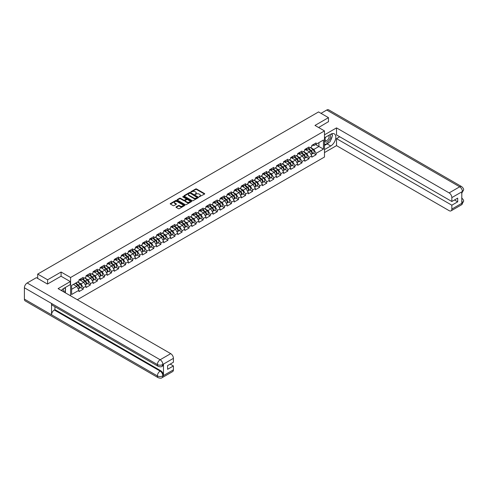 <?xml version="1.0" encoding="UTF-8"?>
<svg xmlns="http://www.w3.org/2000/svg" width="488" height="488" viewBox="0 0 488 488"><rect width="100%" height="100%" fill="white"/><g stroke="black" fill="none" stroke-linecap="round" stroke-linejoin="round"><path stroke-width="0.73" d="M199.196 196.816L204.533 194.09A0.628 0.36 0 0 0 204.533 193.577L196.542 188.966A0.628 0.36 0 0 0 195.657 188.966L190.936 191.686L190.936 192.046L192.168 191.692A2.007 1.159 0 0 1 195.011 191.692L195.676 192.077A2.007 1.159 0 0 1 196.267 192.9A2.007 1.159 0 0 1 195.676 193.718L195.066 194.431L196.298 194.078A2.007 1.159 0 0 1 199.141 194.078L199.805 194.462A2.007 1.159 0 0 1 200.397 195.285A2.007 1.159 0 0 1 199.805 196.103L199.196 196.816L199.196 196.457M176.168 206.857A0.628 0.36 0 0 0 176.168 207.369L178.407 208.663A0.628 0.36 0 0 0 179.297 208.663L184.537 205.637A0.628 0.36 0 0 0 184.537 205.125L176.546 200.513A0.628 0.36 0 0 0 175.656 200.513L170.416 203.539A0.628 0.36 0 0 0 170.416 204.051L173.124 205.613A0.628 0.36 0 0 0 174.015 205.613L176.253 204.319A0.628 0.36 0 0 0 176.253 203.807L174.911 203.032A1.677 0.97 0 0 1 174.417 202.343A1.677 0.97 0 0 1 175.454 201.446A1.677 0.97 0 0 1 177.284 201.66L182.549 204.698A1.677 0.97 0 0 1 183.037 205.381A1.677 0.97 0 0 1 182.006 206.278A1.677 0.97 0 0 1 180.17 206.064L179.297 205.558A0.628 0.36 0 0 0 178.407 205.558L176.168 206.857L176.168 207.369L178.407 206.082L178.407 205.558M61.079 272.023L47.604 279.801L37.698 274.085L318.56 111.929L328.467 117.651L314.986 125.428L324.483 130.912L70.577 277.507L61.079 272.023L61.079 276.251M192.217 200.69A0.628 0.36 0 0 0 193.102 200.69L198.341 197.664A0.628 0.36 0 0 0 198.341 197.152L190.351 192.54A0.628 0.36 0 0 0 189.46 192.54L184.226 195.566A0.628 0.36 0 0 0 184.226 196.078L192.217 200.69M182.866 196.908L183.311 196.969L183.311 196.451L191.436 201.141A0.628 0.36 0 0 1 191.436 201.654L186.196 204.673A0.628 0.36 0 0 1 185.312 204.673L177.321 200.062L177.321 199.549A0.628 0.36 0 0 0 177.321 200.062M177.321 199.549L179.56 198.256A0.628 0.36 0 0 1 180.45 198.256L183.689 200.129A0.628 0.36 0 0 0 184.58 200.129L186.068 199.269A0.628 0.36 0 0 0 186.068 198.756L182.689 196.81L183.311 196.451M70.577 295.838L70.577 277.507M77.317 299.73L324.483 157.026L324.483 130.912M80.581 287.591L83.265 289.14L83.265 287.78L81.002 283.863L77.653 281.93M83.265 289.14L78.964 291.617L78.964 290.262L71.62 294.502L71.62 285.419L78.964 281.173L78.964 279.819L83.265 277.337L83.265 278.697L86.022 277.099L86.022 275.744L90.317 273.262L90.317 274.622L93.08 273.03L93.08 271.67L97.374 269.187L97.374 270.547L100.132 268.955L100.132 267.595L104.432 265.118L104.432 266.472L107.189 264.88L107.189 263.52L111.484 261.043L111.484 262.398L114.247 260.805L114.247 259.451L118.541 256.969L118.541 258.329L121.298 256.731L121.298 255.376L125.599 252.894L125.599 254.254L128.356 252.662L128.356 251.302L132.651 248.819L132.651 250.179L135.414 248.587L135.414 247.227L139.708 244.75L139.708 246.105L142.465 244.512L142.465 243.158L146.766 240.675L146.766 242.03L149.523 240.438L149.523 239.083L153.818 236.601L153.818 237.961L156.581 236.369L156.581 235.009A2.111 1.22 60 0 1 156.581 235.076M157.74 234.685L158.612 235.192L160.875 233.886L160.875 232.526L156.581 235.009M160.875 233.886L163.632 232.294L163.632 230.934L167.933 228.457L167.933 229.811L170.69 228.219L170.69 226.859L174.985 224.382L174.985 225.737L177.742 224.144L177.742 222.79L182.042 220.308L182.042 221.668L184.799 220.07L184.799 218.715L189.094 216.233L189.094 217.593L191.857 216.001L191.857 214.641L196.152 212.158L196.152 213.518L198.909 211.926L198.909 210.566L203.209 208.089L203.209 209.444L205.966 207.851L205.966 206.491L210.261 204.014L210.261 205.369L213.024 203.777L213.024 202.422L217.319 199.94L217.319 201.3L220.076 199.708L220.076 198.348A2.111 1.22 60 0 1 220.076 198.415M221.241 198.024L222.113 198.531L224.376 197.225L224.376 195.865L220.076 198.348M224.376 197.225L227.133 195.633L227.133 194.273L231.428 191.79L231.428 193.15L234.191 191.558L234.191 190.198L238.486 187.721L238.486 189.076L241.243 187.484L241.243 186.129L245.543 183.647L245.543 185.007L248.3 183.409L248.3 182.054L252.595 179.572L252.595 180.932L255.358 179.34L255.358 177.98L259.653 175.497L259.653 176.857L262.41 175.265L262.41 173.905L266.71 171.428L266.71 172.782L269.467 171.19L269.467 169.83L273.762 167.353L273.762 168.708L276.519 167.116L276.519 165.761L280.82 163.279L280.82 164.639L283.577 163.041L283.577 161.687A2.111 1.22 60 0 1 283.577 161.754M284.736 161.363L285.614 161.87L287.871 160.564L287.871 159.204L283.577 161.687M287.871 160.564L290.635 158.972L290.635 157.612L294.929 155.129L294.929 156.489L297.686 154.897L297.686 153.537L301.987 151.06L301.987 152.415L304.744 150.822L304.744 149.468L309.038 146.986L309.038 148.34L311.801 146.748L311.801 145.393L316.096 142.911L316.096 144.271L323.446 140.025L323.446 149.114L316.096 153.354L313.833 149.438L310.49 147.51M313.412 153.165L316.096 154.714L316.096 153.354M316.096 154.714L311.801 157.197L311.801 155.837L309.038 157.429L306.781 153.513L303.432 151.579M306.36 157.24L309.038 158.789L309.038 157.429M309.038 158.789L304.744 161.266L304.744 159.911L301.987 161.504L299.724 157.587L296.375 155.654M299.303 161.314L301.987 162.864L301.987 161.504M301.987 162.864L297.686 165.34L297.686 163.986L294.929 165.578L292.666 161.662L289.323 159.728M292.245 165.383L294.929 166.933L294.929 165.578M294.929 166.933L290.635 169.415L290.635 168.055L287.871 169.653L285.614 165.731L282.265 163.803M285.193 169.458L287.871 171.007L287.871 169.653M287.871 171.007L283.577 173.49L283.577 172.13L280.82 173.722L278.556 169.806L275.208 167.872M278.136 173.533L280.82 175.082L280.82 173.722M280.82 175.082L276.519 177.565L276.519 176.205L273.762 177.797L271.499 173.881L268.156 171.947M271.078 177.608L273.762 179.157L273.762 177.797M273.762 179.157L269.467 181.634L269.467 180.279L266.71 181.871L264.447 177.955L261.098 176.022M264.026 181.676L266.71 183.226L266.71 181.871M266.71 183.226L262.41 185.708L262.41 184.354L259.653 185.946L257.389 182.03L254.047 180.096M256.969 185.751L259.653 187.3L259.653 185.946M259.653 187.3L255.358 189.783L255.358 188.423L252.595 190.015L250.338 186.099L246.989 184.171M249.911 189.826L252.595 191.375L252.595 190.015M252.595 191.375L248.3 193.858L248.3 192.498L245.543 194.09L243.28 190.174L239.931 188.24M242.859 193.901L245.543 195.45L245.543 194.09M245.543 195.45L241.243 197.927L241.243 196.572L238.486 198.165L236.222 194.248L232.88 192.315M235.802 197.976L238.486 199.525L238.486 198.165M238.486 199.525L234.191 202.001L234.191 200.647L231.428 202.239L229.171 198.323L225.822 196.389M228.744 202.044L231.428 203.594L231.428 202.239M231.428 203.594L227.133 206.076L227.133 204.716L224.376 206.314L222.113 202.392L218.764 200.464M221.692 206.119L224.376 207.668L224.376 206.314M224.376 207.668L220.076 210.151L220.076 208.791L217.319 210.383L215.055 206.467L211.713 204.533M214.635 210.194L217.319 211.743L217.319 210.383M217.319 211.743L213.024 214.226L213.024 212.866L210.261 214.458L208.004 210.541L204.655 208.608M207.583 214.269L210.261 215.818L210.261 214.458M210.261 215.818L205.966 218.295L205.966 216.94L203.209 218.532L200.946 214.616L197.597 212.683M200.525 218.343L203.209 219.887L203.209 218.532M203.209 219.887L198.909 222.369L198.909 221.015L196.152 222.607L193.889 218.691L190.546 216.757M193.468 222.412L196.152 223.961L196.152 222.607M196.152 223.961L191.857 226.444L191.857 225.084L189.094 226.676L186.837 222.76L183.488 220.832M186.416 226.487L189.094 228.036L189.094 226.676M189.094 228.036L184.799 230.519L184.799 229.159L182.042 230.751L179.779 226.835L176.43 224.901M179.358 230.562L182.042 232.111L182.042 230.751M182.042 232.111L177.742 234.594L177.742 233.234L174.985 234.826L172.721 230.909L169.379 228.976M172.301 234.636L174.985 236.186L174.985 234.826M174.985 236.186L170.69 238.662L170.69 237.308L167.933 238.9L165.67 234.984L162.321 233.05M165.249 238.705L167.933 240.255L167.933 238.9M167.933 240.255L163.632 242.737L163.632 241.377L160.875 242.975L158.612 239.053L155.269 237.125M158.191 242.78L160.875 244.329L160.875 242.975M160.875 244.329L156.581 246.812L156.581 245.452L153.818 247.044L151.561 243.128L148.212 241.194M151.134 246.855L153.818 248.404L153.818 247.044M153.818 248.404L149.523 250.887L149.523 249.527L146.766 251.119L144.503 247.202L141.154 245.269M144.082 250.93L146.766 252.479L146.766 251.119M146.766 252.479L142.465 254.956L142.465 253.601L139.708 255.194L137.445 251.277L134.102 249.344M137.024 255.004L139.708 256.554L139.708 255.194M139.708 256.554L135.414 259.03L135.414 257.676L132.651 259.268L130.394 255.352L127.045 253.418M129.967 259.073L132.651 260.623L132.651 259.268M132.651 260.623L128.356 263.105L128.356 261.745L125.599 263.343L123.336 259.421L119.987 257.493M122.915 263.148L125.599 264.697L125.599 263.343M125.599 264.697L121.298 267.18L121.298 265.82L118.541 267.412L116.278 263.496L112.935 261.562M115.857 267.223L118.541 268.772L118.541 267.412M118.541 268.772L114.247 271.255L114.247 269.894L111.484 271.487L109.227 267.57L105.878 265.637M108.8 271.298L111.484 272.847L111.484 271.487M111.484 272.847L107.189 275.324L107.189 273.969L104.432 275.561L102.169 271.645L98.82 269.712M101.748 275.366L104.432 276.916L104.432 275.561M104.432 276.916L100.132 279.398L100.132 278.044L97.374 279.636L95.111 275.72L91.768 273.786M94.69 279.441L97.374 280.99L97.374 279.636M97.374 280.99L93.08 283.473L93.08 282.113L90.317 283.705L88.06 279.789L84.711 277.861M87.639 283.516L90.317 285.065L90.317 283.705M90.317 285.065L86.022 287.548L86.022 286.188L83.265 287.78M80.13 279.496L81.002 280.002L83.265 278.697M81.002 283.863L83.759 282.271L79.538 279.831M86.022 286.188L83.759 282.271M87.181 275.421L88.06 275.927L90.317 274.622M88.06 279.789L90.817 278.197L86.596 275.763M93.08 282.113L90.817 278.197M94.239 271.346L95.111 271.853L97.374 270.547M95.111 275.72L97.874 274.122L93.653 271.688M100.132 278.044L97.874 274.122M101.297 267.272L102.169 267.778L104.432 266.472M102.169 271.645L104.926 270.053L100.705 267.613M107.189 273.969L104.926 270.053M108.348 263.203L109.227 263.703L111.484 262.398M109.227 267.57L111.984 265.978L107.763 263.538M114.247 269.894L111.984 265.978M115.406 259.128L116.278 259.634L118.541 258.329M116.278 263.496L119.041 261.904L114.82 259.47M121.298 265.82L119.041 261.904M122.464 255.053L123.336 255.559L125.599 254.254M123.336 259.421L126.093 257.829L121.872 255.395M128.356 261.745L126.093 257.829M129.515 250.978L130.394 251.485L132.651 250.179M130.394 255.352L133.151 253.754L128.93 251.32M135.414 257.676L133.151 253.754M136.573 246.91L137.445 247.41L139.708 246.105M137.445 251.277L140.208 249.685L135.987 247.245M142.465 253.601L140.208 249.685M143.631 242.835L144.503 243.341L146.766 242.03M144.503 247.202L147.26 245.61L143.039 243.17M149.523 249.527L147.26 245.61M150.682 238.76L151.561 239.266L153.818 237.961M151.561 243.128L154.318 241.536L150.097 239.102M156.581 245.452L154.318 241.536M158.612 239.053L161.369 237.461L157.148 235.027M163.632 241.377L161.369 237.461M164.798 230.611L165.67 231.117L167.933 229.811M165.67 234.984L168.427 233.392L164.206 230.952M170.69 237.308L168.427 233.392M171.849 226.542L172.721 227.042L174.985 225.737M172.721 230.909L175.485 229.317L171.264 226.877M177.742 233.234L175.485 229.317M178.907 222.467L179.779 222.973L182.042 221.668M179.779 226.835L182.536 225.243L178.315 222.803M184.799 229.159L182.536 225.243M185.959 218.392L186.837 218.899L189.094 217.593M186.837 222.76L189.594 221.168L185.373 218.734M191.857 225.084L189.594 221.168M193.016 214.317L193.889 214.824L196.152 213.518M193.889 218.691L196.652 217.093L192.431 214.659M198.909 221.015L196.652 217.093M200.074 210.243L200.946 210.749L203.209 209.444M200.946 214.616L203.703 213.024L199.482 210.584M205.966 216.94L203.703 213.024M207.126 206.174L208.004 206.674L210.261 205.369M208.004 210.541L210.761 208.949L206.54 206.509M213.024 212.866L210.761 208.949M214.183 202.099L215.055 202.605L217.319 201.3M215.055 206.467L217.819 204.875L213.598 202.441M220.076 208.791L217.819 204.875M222.113 202.392L224.87 200.8L220.649 198.366M227.133 204.716L224.87 200.8M228.292 193.95L229.171 194.456L231.428 193.15M229.171 198.323L231.928 196.731L227.707 194.291M234.191 200.647L231.928 196.731M235.35 189.881L236.222 190.381L238.486 189.076M236.222 194.248L238.986 192.656L234.765 190.216M241.243 196.572L238.986 192.656M242.408 185.806L243.28 186.312L245.543 185.007M243.28 190.174L246.037 188.581L241.816 186.141M248.3 192.498L246.037 188.581M249.459 181.731L250.338 182.237L252.595 180.932M250.338 186.099L253.095 184.507L248.874 182.073M255.358 188.423L253.095 184.507M256.517 177.656L257.389 178.163L259.653 176.857M257.389 182.03L260.147 180.432L255.925 177.998M262.41 184.354L260.147 180.432M263.575 173.582L264.447 174.088L266.71 172.782M264.447 177.955L267.204 176.363L262.983 173.923M269.467 180.279L267.204 176.363M270.626 169.513L271.499 170.013L273.762 168.708M271.499 173.881L274.262 172.288L270.041 169.848M276.519 176.205L274.262 172.288M277.684 165.438L278.556 165.944L280.82 164.639M278.556 169.806L281.314 168.214L277.092 165.78M283.577 172.13L281.314 168.214M285.614 165.731L288.371 164.139L284.15 161.705M290.635 168.055L288.371 164.139M291.793 157.288L292.666 157.795L294.929 156.489M292.666 161.662L295.429 160.07L291.208 157.63M297.686 163.986L295.429 160.07M298.851 153.22L299.724 153.72L301.987 152.415M299.724 157.587L302.481 155.995L298.26 153.555M304.744 159.911L302.481 155.995M305.903 149.145L306.781 149.651L309.038 148.34M306.781 153.513L309.538 151.921L305.317 149.481M311.801 155.837L309.538 151.921M312.96 145.07L313.833 145.577L316.096 144.271M313.833 149.438L318.92 146.504L318.92 142.636L323.446 140.025M315.577 144.57L323.446 149.114M328.467 121.823L328.467 117.651M47.604 279.801L47.604 283.979M37.698 274.085L37.698 278.422M71.62 289.28L76.707 286.346L73.359 284.412M78.964 290.262L76.707 286.346M199.372 196.877L199.805 196.627A2.007 1.159 0 0 0 200.397 195.804L200.397 195.285M196.267 192.9L196.267 193.419A2.007 1.159 0 0 1 195.676 194.242L195.243 194.492M204.533 193.577L204.533 194.09L196.542 189.484A0.628 0.36 0 0 0 195.657 189.484L191.113 192.107M198.341 197.152L198.341 197.664L190.351 193.065A0.628 0.36 0 0 0 189.46 193.065L184.232 196.084L184.226 195.566M197.231 197.591L190.216 193.181L188.954 193.553A2.007 1.159 0 0 0 188.362 194.37A2.007 1.159 0 0 0 188.954 195.194L193.748 197.963A2.007 1.159 0 0 0 196.585 197.963L197.231 197.591L197.231 198.11L197.231 197.75M188.362 194.37L188.362 194.895A2.007 1.159 0 0 0 188.954 195.712L188.954 195.194M197.231 198.11L196.585 198.482A2.007 1.159 0 0 1 193.748 198.482L188.954 195.712M177.327 200.068L179.56 198.781L179.56 198.256M186.251 199.012L186.251 199.537A0.628 0.36 0 0 1 186.068 199.793L184.58 200.647A0.628 0.36 0 0 1 183.689 200.647L180.45 198.781A0.628 0.36 0 0 0 179.56 198.781M183.311 196.969L191.43 201.654M187.056 202.069A1.677 0.97 0 0 0 188.886 202.276A1.677 0.97 0 0 0 189.924 201.385A1.677 0.97 0 0 0 189.429 200.696L187.575 199.629A0.628 0.36 0 0 0 186.684 199.629L185.202 200.483A0.628 0.36 0 0 0 185.202 201.001L187.056 202.069L187.056 202.593A1.677 0.97 0 0 0 188.886 202.801A1.677 0.97 0 0 0 189.924 201.904L189.924 201.385M185.019 200.745L185.019 201.263A0.628 0.36 0 0 0 185.202 201.52L185.202 201.001M187.056 202.593L185.202 201.52M183.037 205.381L183.037 205.905A1.677 0.97 0 0 1 182.006 206.796A1.677 0.97 0 0 1 180.17 206.589L179.297 206.082A0.628 0.36 0 0 0 178.407 206.082M174.417 202.343L174.417 202.868A1.677 0.97 0 0 0 174.911 203.551L174.911 203.032M176.253 203.807L176.253 204.319L174.911 203.551M184.537 205.125L184.537 205.637L176.546 201.032A0.628 0.36 0 0 0 175.656 201.032L170.428 204.051M311.259 151.402L310.947 151.219M311.667 154.092A2.111 1.22 -120 0 0 311.972 153.994A2.111 1.22 -120 0 0 312.35 152.518A2.111 1.22 -120 0 0 311.252 150.682L308.709 148.535M311.972 153.994L313.717 152.988A2.111 1.22 -120 0 0 314.095 151.518A2.111 1.22 -120 0 0 312.997 149.676L310.447 147.528M308.215 148.816L311.118 151.268A1.281 0.738 60 0 1 311.814 152.842M311.045 154.531L311.429 154.312A2.111 1.22 -120 0 0 311.808 152.835A2.111 1.22 -120 0 0 310.71 150.993L308.166 148.846M307.434 150.701L305.714 149.255M312.369 145.064A2.111 1.22 60 0 1 311.972 145.637A2.111 1.22 60 0 1 311.801 145.711M314.107 144.058A2.111 1.22 60 0 1 313.717 144.637L311.972 145.637M325.423 137.293A4.16 2.403 120 0 0 325.319 141.758A4.16 2.403 120 0 0 329.077 140.392A4.16 2.403 120 0 0 329.79 134.767M325.655 137.159A2.849 1.641 120 0 0 325.649 140.459A2.849 1.641 120 0 0 328.076 139.428A2.849 1.641 120 0 0 328.497 135.53A2.849 1.641 120 0 0 328.485 135.524M331.376 133.901L332.493 135.481L330.047 141.776L325.167 144.594L324.483 143.631M324.483 144.204L325.167 144.594M63.562 291.787A4.16 2.403 120 0 0 63.013 288.878M62.238 291.019A2.849 1.641 120 0 0 61.945 289.854M64.507 287.926L65.648 289.543L64.556 292.361M329.15 142.295A7.198 4.154 120 0 1 327.155 143.917L330.73 145.979A7.198 4.154 120 0 0 335.427 139.641A7.198 4.154 120 0 0 334.323 133.871A7.198 4.154 120 0 0 330.73 134.231L324.483 137.836M330.73 145.979L324.483 149.584M324.483 152.585L336.519 145.637L336.519 138.616L451.845 205.204L451.845 209.09L462.471 202.904L461.8 203.215L461.8 191.991L462.41 191.503L451.845 197.603A3.837 2.214 -120 0 0 449.131 192.9L459.696 186.806L326.722 110.038L321.006 113.338M339.727 136.762L336.519 138.616M454.468 199.976L457.683 201.831L457.683 198.128L451.845 201.495L336.519 134.908L336.519 127.886L449.131 192.9M324.483 134.828L336.519 127.886M336.519 145.637L449.131 210.657A3.837 2.214 -120 0 0 451.052 210.846A3.837 2.214 -120 0 0 451.845 209.09M326.722 110.038A3.934 2.269 -60 0 1 328.692 109.843L461.66 186.611A3.934 2.269 -60 0 0 459.696 186.806A3.837 2.214 60 0 1 462.41 191.503M451.845 201.495L451.845 197.603M457.683 201.831L451.845 205.204M328.467 121.671L318.609 127.52M330.577 140.41A7.198 4.154 120 0 0 332.127 136.42M332.243 135.133A7.198 4.154 120 0 0 332.066 133.663M327.155 143.917L324.483 145.454M324.483 144.625L324.849 144.411M461.8 200.531L462.41 202.868M461.66 197.969C463.204 199.36 463.85 200.464 463.6 201.3L462.478 202.898M461.66 186.611C463.204 187.99 463.85 189.106 463.6 189.966L462.478 191.546M70.309 281.582L58.096 288.628L170.715 353.647A3.837 2.214 60 0 1 173.423 358.351L162.864 364.445L162.071 366.335C161.424 366.988 160.131 366.988 158.185 366.335L52.35 305.238A3.934 2.269 -60 0 1 51.539 303.463L24.4 287.792A3.934 2.269 -60 0 1 27.182 282.979L36.386 277.66L47.464 284.059L61.037 276.226L70.309 281.582L70.309 284.583L63.885 288.292A7.198 4.154 120 0 0 61.366 290.519M65.221 292.745L66.734 293.617M65.374 292.654L65.374 290.238M65.374 289.158L65.374 287.426M173.423 358.351L173.423 362.236L167.591 365.61L167.591 369.318L173.423 365.945L173.423 369.837A3.837 2.214 60 0 1 172.63 371.594L162.071 377.694A3.837 2.214 -120 0 0 162.864 375.937L173.423 369.837M162.071 377.694C161.455 378.34 160.162 378.346 158.185 377.694L25.217 300.925A3.934 2.269 -60 0 1 24.4 299.126L51.539 314.797A3.934 2.269 -60 0 1 54.32 310.002L160.149 371.106L160.759 370.752A3.837 2.214 60 0 1 163.474 375.455L163.474 364.225A3.837 2.214 60 0 1 162.681 365.982L162.071 366.335M24.4 287.792L24.4 299.126M158.185 366.335A3.934 2.269 -60 0 1 157.368 364.56L51.539 303.463L51.539 314.797L157.368 375.894C159.173 376.766 160.985 376.766 162.797 375.894L162.864 375.937M173.423 365.945L170.214 364.091M54.93 306.726L54.93 309.648L160.759 370.752M54.93 309.648L54.32 310.002M27.182 282.979L160.149 359.748A3.934 2.269 -60 0 0 157.368 364.56C159.179 365.433 160.991 365.427 162.791 364.542M304.207 155.477L303.89 155.294M304.61 158.167A2.111 1.22 -120 0 0 304.915 158.069A2.111 1.22 -120 0 0 305.299 156.593A2.111 1.22 -120 0 0 304.195 154.757L301.651 152.61M304.915 158.069L306.659 157.063A2.111 1.22 -120 0 0 307.037 155.587A2.111 1.22 -120 0 0 305.939 153.751L303.396 151.603M301.163 152.89L304.067 155.343A1.281 0.738 60 0 1 304.756 156.916M303.993 158.606L304.378 158.38A2.111 1.22 -120 0 0 304.756 156.91A2.111 1.22 -120 0 0 303.658 155.068L301.108 152.921M300.376 154.775L298.656 153.33M297.149 159.546L296.832 159.362M297.558 162.236A2.111 1.22 -120 0 0 297.863 162.144A2.111 1.22 -120 0 0 298.241 160.668A2.111 1.22 -120 0 0 297.143 158.832L294.599 156.685M297.863 162.144L299.601 161.138A2.111 1.22 -120 0 0 299.98 159.661A2.111 1.22 -120 0 0 298.882 157.825L296.338 155.678M294.105 156.965L297.009 159.417A1.281 0.738 60 0 1 297.698 160.991M296.936 162.681L297.32 162.455A2.111 1.22 -120 0 0 297.698 160.979A2.111 1.22 -120 0 0 296.6 159.143L294.057 156.996M293.319 158.85L291.604 157.398M290.098 163.62L289.781 163.437M290.5 166.31A2.111 1.22 -120 0 0 290.805 166.219A2.111 1.22 -120 0 0 291.183 164.743A2.111 1.22 -120 0 0 290.086 162.9L287.542 160.753M290.805 166.219L292.55 165.212A2.111 1.22 -120 0 0 292.928 163.736A2.111 1.22 -120 0 0 291.83 161.9L289.28 159.753M287.054 161.04L289.957 163.486A1.281 0.738 60 0 1 290.647 165.066M289.878 166.75L290.262 166.53A2.111 1.22 -120 0 0 290.641 165.054A2.111 1.22 -120 0 0 289.543 163.218L286.999 161.071M286.267 162.925L284.547 161.473M283.04 167.695L282.723 167.512M283.443 170.385A2.111 1.22 -120 0 0 283.754 170.288A2.111 1.22 -120 0 0 284.132 168.817A2.111 1.22 -120 0 0 283.034 166.975L280.484 164.828M283.754 170.288L285.492 169.287A2.111 1.22 -120 0 0 285.87 167.811A2.111 1.22 -120 0 0 284.772 165.969L282.229 163.822M279.996 165.115L282.9 167.561A1.281 0.738 60 0 1 283.589 169.141M282.826 170.824L283.211 170.605A2.111 1.22 -120 0 0 283.589 169.129A2.111 1.22 -120 0 0 282.491 167.292L279.941 165.139M279.209 167L277.489 165.548M275.982 171.77L275.665 171.587M276.391 174.46A2.111 1.22 -120 0 0 276.696 174.362A2.111 1.22 -120 0 0 277.074 172.886A2.111 1.22 -120 0 0 275.976 171.05L273.433 168.903M276.696 174.362L278.435 173.356A2.111 1.22 -120 0 0 278.819 171.886A2.111 1.22 -120 0 0 277.715 170.044L275.171 167.896M272.938 169.184L275.842 171.636A1.281 0.738 60 0 1 276.531 173.209M275.769 174.899L276.153 174.68A2.111 1.22 -120 0 0 276.531 173.203A2.111 1.22 -120 0 0 275.433 171.361L272.89 169.214M272.151 171.068L270.437 169.623M305.311 149.139A2.111 1.22 60 0 1 304.915 149.712A2.111 1.22 60 0 1 304.744 149.786M307.05 148.132A2.111 1.22 60 0 1 306.659 148.706L304.915 149.712M298.253 153.214A2.111 1.22 60 0 1 297.863 153.787A2.111 1.22 60 0 1 297.686 153.86M299.998 152.207A2.111 1.22 60 0 1 299.601 152.781L297.863 153.787M291.202 157.288A2.111 1.22 60 0 1 290.805 157.862A2.111 1.22 60 0 1 290.635 157.935M292.94 156.282A2.111 1.22 60 0 1 292.55 156.855L290.805 157.862M284.144 161.357A2.111 1.22 60 0 1 283.754 161.937A2.111 1.22 60 0 1 283.577 162.004M285.883 160.351A2.111 1.22 60 0 1 285.492 160.93L283.754 161.937M277.086 165.432A2.111 1.22 60 0 1 276.696 166.005A2.111 1.22 60 0 1 276.519 166.079M278.831 164.425A2.111 1.22 60 0 1 278.435 165.005L276.696 166.005M268.931 175.839L268.613 175.656M269.333 178.535A2.111 1.22 -120 0 0 269.638 178.437A2.111 1.22 -120 0 0 270.017 176.961A2.111 1.22 -120 0 0 268.918 175.125L266.375 172.978M269.638 178.437L271.383 177.431A2.111 1.22 -120 0 0 271.761 175.954A2.111 1.22 -120 0 0 270.663 174.118L268.113 171.971M265.887 173.258L268.79 175.71A1.281 0.738 60 0 1 269.48 177.284M268.711 178.974L269.095 178.748A2.111 1.22 -120 0 0 269.474 177.278A2.111 1.22 -120 0 0 268.376 175.436L265.832 173.289M265.1 175.143L263.38 173.697M270.035 169.507A2.111 1.22 60 0 1 269.638 170.08A2.111 1.22 60 0 1 269.467 170.153M271.773 168.5A2.111 1.22 60 0 1 271.383 169.074L269.638 170.08M261.873 179.913L261.556 179.73M262.276 182.603A2.111 1.22 -120 0 0 262.587 182.512A2.111 1.22 -120 0 0 262.965 181.036A2.111 1.22 -120 0 0 261.867 179.2L259.317 177.046M262.587 182.512L264.325 181.506A2.111 1.22 -120 0 0 264.703 180.029A2.111 1.22 -120 0 0 263.605 178.193L261.062 176.046M258.829 177.333L261.733 179.779A1.281 0.738 60 0 1 262.422 181.359M261.659 183.049L262.044 182.823A2.111 1.22 -120 0 0 262.422 181.347A2.111 1.22 -120 0 0 261.324 179.511L258.774 177.364M258.042 179.218L256.322 177.766M262.977 173.582A2.111 1.22 60 0 1 262.587 174.155A2.111 1.22 60 0 1 262.41 174.228M264.716 172.575A2.111 1.22 60 0 1 264.325 173.149L262.587 174.155M254.815 183.988L254.498 183.805M255.224 186.678A2.111 1.22 -120 0 0 255.529 186.587A2.111 1.22 -120 0 0 255.907 185.111A2.111 1.22 -120 0 0 254.809 183.268L252.266 181.121M255.529 186.587L257.267 185.58A2.111 1.22 -120 0 0 257.652 184.104A2.111 1.22 -120 0 0 256.548 182.268L254.004 180.115M251.771 181.408L254.675 183.854A1.281 0.738 60 0 1 255.37 185.434M254.602 187.118L254.986 186.898A2.111 1.22 -120 0 0 255.364 185.422A2.111 1.22 -120 0 0 254.266 183.586L251.723 181.438M250.984 183.293L249.27 181.841M255.919 177.65A2.111 1.22 60 0 1 255.529 178.23A2.111 1.22 60 0 1 255.358 178.297M257.664 176.65A2.111 1.22 60 0 1 257.267 177.223L255.529 178.23M247.764 188.063L247.446 187.88M248.166 190.753A2.111 1.22 -120 0 0 248.471 190.655A2.111 1.22 -120 0 0 248.856 189.185A2.111 1.22 -120 0 0 247.751 187.343L245.208 185.196M248.471 190.655L250.216 189.655A2.111 1.22 -120 0 0 250.594 188.179A2.111 1.22 -120 0 0 249.496 186.337L246.946 184.189M244.72 185.477L247.623 187.929A1.281 0.738 60 0 1 248.313 189.503M247.544 191.192L247.928 190.973A2.111 1.22 -120 0 0 248.313 189.496A2.111 1.22 -120 0 0 247.209 187.654L244.665 185.507M243.933 187.368L242.213 185.916M248.868 181.725A2.111 1.22 60 0 1 248.471 182.299A2.111 1.22 60 0 1 248.3 182.372M250.606 180.719A2.111 1.22 60 0 1 250.216 181.298L248.471 182.299M240.706 192.138L240.389 191.955M241.109 194.828A2.111 1.22 -120 0 0 241.42 194.73A2.111 1.22 -120 0 0 241.798 193.254A2.111 1.22 -120 0 0 240.7 191.418L238.15 189.271M241.42 194.73L243.158 193.724A2.111 1.22 -120 0 0 243.536 192.254A2.111 1.22 -120 0 0 242.438 190.411L239.895 188.264M237.662 189.551L240.566 192.004A1.281 0.738 60 0 1 241.255 193.577M240.493 195.267L240.877 195.041A2.111 1.22 -120 0 0 241.255 193.571A2.111 1.22 -120 0 0 240.157 191.729L237.607 189.582M236.875 191.436L235.155 189.991M241.81 185.8A2.111 1.22 60 0 1 241.42 186.373A2.111 1.22 60 0 1 241.243 186.446M243.555 184.793A2.111 1.22 60 0 1 243.158 185.367L241.42 186.373M233.648 196.206L233.337 196.024M234.057 198.897A2.111 1.22 -120 0 0 234.362 198.805A2.111 1.22 -120 0 0 234.74 197.329A2.111 1.22 -120 0 0 233.642 195.493L231.099 193.346M234.362 198.805L236.107 197.799A2.111 1.22 -120 0 0 236.485 196.322A2.111 1.22 -120 0 0 235.381 194.486L232.837 192.339M230.604 193.626L233.508 196.078A1.281 0.738 60 0 1 234.203 197.652M233.435 199.342L233.819 199.116A2.111 1.22 -120 0 0 234.197 197.64A2.111 1.22 -120 0 0 233.099 195.804L230.556 193.657M229.817 195.511L228.103 194.065M234.752 189.875A2.111 1.22 60 0 1 234.362 190.448A2.111 1.22 60 0 1 234.191 190.521M236.497 188.868A2.111 1.22 60 0 1 236.107 189.442L234.362 190.448M226.597 200.281L226.279 200.098M226.999 202.971A2.111 1.22 -120 0 0 227.304 202.88A2.111 1.22 -120 0 0 227.689 201.404A2.111 1.22 -120 0 0 226.584 199.561L224.041 197.414M227.304 202.88L229.049 201.873A2.111 1.22 -120 0 0 229.427 200.397A2.111 1.22 -120 0 0 228.329 198.561L225.785 196.414M223.553 197.701L226.456 200.147A1.281 0.738 60 0 1 227.146 201.727M226.377 203.411L226.761 203.191A2.111 1.22 -120 0 0 227.146 201.715A2.111 1.22 -120 0 0 226.042 199.879L223.498 197.731M222.766 199.586L221.046 198.134M227.701 193.95A2.111 1.22 60 0 1 227.304 194.523A2.111 1.22 60 0 1 227.133 194.596M229.439 192.943A2.111 1.22 60 0 1 229.049 193.516L227.304 194.523M219.539 204.356L219.222 204.173M219.942 207.046A2.111 1.22 -120 0 0 220.253 206.949A2.111 1.22 -120 0 0 220.631 205.478A2.111 1.22 -120 0 0 219.533 203.636L216.983 201.489M220.253 206.949L221.991 205.948A2.111 1.22 -120 0 0 222.369 204.472A2.111 1.22 -120 0 0 221.271 202.63L218.728 200.483M216.495 201.776L219.399 204.222A1.281 0.738 60 0 1 220.088 205.802M219.326 207.485L219.71 207.266A2.111 1.22 -120 0 0 220.088 205.79A2.111 1.22 -120 0 0 218.99 203.954L216.44 201.806M215.708 203.661L213.994 202.209M220.643 198.018A2.111 1.22 60 0 1 220.253 198.598A2.111 1.22 60 0 1 220.076 198.665M222.388 197.018A2.111 1.22 60 0 1 221.991 197.591L220.253 198.598M212.481 208.431L212.17 208.248M212.89 211.121A2.111 1.22 -120 0 0 213.195 211.023A2.111 1.22 -120 0 0 213.573 209.547A2.111 1.22 -120 0 0 212.475 207.711L209.931 205.564M213.195 211.023L214.94 210.017A2.111 1.22 -120 0 0 215.318 208.547A2.111 1.22 -120 0 0 214.22 206.705L211.67 204.557M209.437 205.844L212.341 208.297A1.281 0.738 60 0 1 213.036 209.87M212.268 211.56L212.652 211.341A2.111 1.22 -120 0 0 213.03 209.864A2.111 1.22 -120 0 0 211.932 208.022L209.389 205.875M208.657 207.729L206.936 206.284M213.591 202.093A2.111 1.22 60 0 1 213.195 202.666A2.111 1.22 60 0 1 213.024 202.74M215.33 201.086A2.111 1.22 60 0 1 214.94 201.666L213.195 202.666M205.43 212.506L205.112 212.323M205.832 215.196A2.111 1.22 -120 0 0 206.137 215.098A2.111 1.22 -120 0 0 206.522 213.622A2.111 1.22 -120 0 0 205.417 211.786L202.874 209.639M206.137 215.098L207.882 214.092A2.111 1.22 -120 0 0 208.26 212.615A2.111 1.22 -120 0 0 207.162 210.779L204.618 208.632M202.386 209.919L205.289 212.371A1.281 0.738 60 0 1 205.979 213.945M205.21 215.635L205.601 215.409A2.111 1.22 -120 0 0 205.979 213.939A2.111 1.22 -120 0 0 204.875 212.097L202.331 209.95M201.599 211.804L199.879 210.359M206.534 206.168A2.111 1.22 60 0 1 206.137 206.741A2.111 1.22 60 0 1 205.966 206.814M208.272 205.161A2.111 1.22 60 0 1 207.882 205.735L206.137 206.741M198.372 216.574L198.055 216.391M198.781 219.264A2.111 1.22 -120 0 0 199.086 219.173A2.111 1.22 -120 0 0 199.464 217.697A2.111 1.22 -120 0 0 198.366 215.861L195.822 213.714M199.086 219.173L200.824 218.166A2.111 1.22 -120 0 0 201.202 216.69A2.111 1.22 -120 0 0 200.104 214.854L197.561 212.707M195.328 213.994L198.232 216.446A1.281 0.738 60 0 1 198.921 218.02M198.159 219.71L198.543 219.484A2.111 1.22 -120 0 0 198.921 218.008A2.111 1.22 -120 0 0 197.823 216.172L195.279 214.025M194.541 215.879L192.827 214.427M199.476 210.243A2.111 1.22 60 0 1 199.086 210.816A2.111 1.22 60 0 1 198.909 210.889M201.221 209.236A2.111 1.22 60 0 1 200.824 209.809L199.086 210.816M191.32 220.649L191.003 220.466M191.723 223.339A2.111 1.22 -120 0 0 192.028 223.248A2.111 1.22 -120 0 0 192.406 221.772A2.111 1.22 -120 0 0 191.308 219.929L188.764 217.782M192.028 223.248L193.773 222.241A2.111 1.22 -120 0 0 194.151 220.765A2.111 1.22 -120 0 0 193.053 218.929L190.503 216.776M188.276 218.069L191.18 220.515A1.281 0.738 60 0 1 191.869 222.095M191.101 223.779L191.485 223.559A2.111 1.22 -120 0 0 191.863 222.083A2.111 1.22 -120 0 0 190.765 220.247L188.222 218.099M187.49 219.954L185.769 218.502M192.424 214.311A2.111 1.22 60 0 1 192.028 214.891A2.111 1.22 60 0 1 191.857 214.958M194.163 213.311A2.111 1.22 60 0 1 193.773 213.884L192.028 214.891M184.263 224.724L183.946 224.541M184.665 227.414A2.111 1.22 -120 0 0 184.976 227.316A2.111 1.22 -120 0 0 185.355 225.846A2.111 1.22 -120 0 0 184.257 224.004L181.707 221.857M184.976 227.316L186.715 226.316A2.111 1.22 -120 0 0 187.093 224.84A2.111 1.22 -120 0 0 185.995 222.998L183.451 220.851M181.219 222.138L184.122 224.59A1.281 0.738 60 0 1 184.812 226.164M184.049 227.853L184.434 227.634A2.111 1.22 -120 0 0 184.812 226.157A2.111 1.22 -120 0 0 183.714 224.321L181.164 222.168M180.432 224.029L178.712 222.577M185.367 218.386A2.111 1.22 60 0 1 184.976 218.966A2.111 1.22 60 0 1 184.799 219.033M187.105 217.38A2.111 1.22 60 0 1 186.715 217.959L184.976 218.966M177.205 228.799L176.888 228.616M177.614 231.489A2.111 1.22 -120 0 0 177.919 231.391A2.111 1.22 -120 0 0 178.297 229.915A2.111 1.22 -120 0 0 177.199 228.079L174.655 225.932M177.919 231.391L179.657 230.385A2.111 1.22 -120 0 0 180.041 228.915A2.111 1.22 -120 0 0 178.937 227.072L176.394 224.925M174.161 226.212L177.065 228.665A1.281 0.738 60 0 1 177.754 230.238M176.991 231.928L177.376 231.709A2.111 1.22 -120 0 0 177.754 230.232A2.111 1.22 -120 0 0 176.656 228.39L174.112 226.243M173.374 228.097L171.66 226.652M178.309 222.461A2.111 1.22 60 0 1 177.919 223.034A2.111 1.22 60 0 1 177.742 223.107M180.054 221.454A2.111 1.22 60 0 1 179.657 222.034L177.919 223.034M170.153 232.868L169.836 232.684M170.556 235.564A2.111 1.22 -120 0 0 170.861 235.466A2.111 1.22 -120 0 0 171.239 233.99A2.111 1.22 -120 0 0 170.141 232.154L167.597 230.007M170.861 235.466L172.606 234.46A2.111 1.22 -120 0 0 172.984 232.983A2.111 1.22 -120 0 0 171.886 231.147L169.336 229M167.109 230.287L170.013 232.739A1.281 0.738 60 0 1 170.702 234.313M169.934 236.003L170.318 235.777A2.111 1.22 -120 0 0 170.696 234.307A2.111 1.22 -120 0 0 169.598 232.465L167.055 230.318M166.323 232.172L164.602 230.726M171.257 226.536A2.111 1.22 60 0 1 170.861 227.109A2.111 1.22 60 0 1 170.69 227.182M172.996 225.529A2.111 1.22 60 0 1 172.606 226.103L170.861 227.109M163.096 236.942L162.779 236.759M163.498 239.632A2.111 1.22 -120 0 0 163.809 239.541A2.111 1.22 -120 0 0 164.188 238.065A2.111 1.22 -120 0 0 163.09 236.222L160.54 234.075M163.809 239.541L165.548 238.534A2.111 1.22 -120 0 0 165.926 237.058A2.111 1.22 -120 0 0 164.828 235.222L162.284 233.075M160.052 234.362L162.955 236.808A1.281 0.738 60 0 1 163.645 238.388M162.882 240.072L163.266 239.852A2.111 1.22 -120 0 0 163.645 238.376A2.111 1.22 -120 0 0 162.547 236.54L159.997 234.392M159.265 236.247L157.545 234.795M164.2 230.611A2.111 1.22 60 0 1 163.809 231.184A2.111 1.22 60 0 1 163.632 231.257M165.938 229.604A2.111 1.22 60 0 1 165.548 230.177L163.809 231.184M156.038 241.017L155.721 240.834M156.447 243.707A2.111 1.22 -120 0 0 156.752 243.61A2.111 1.22 -120 0 0 157.13 242.139A2.111 1.22 -120 0 0 156.032 240.297L153.488 238.15M156.752 243.61L158.49 242.609A2.111 1.22 -120 0 0 158.874 241.133A2.111 1.22 -120 0 0 157.77 239.291L155.227 237.144M152.994 238.437L155.898 240.883A1.281 0.738 60 0 1 156.593 242.463M155.825 244.146L156.209 243.927A2.111 1.22 -120 0 0 156.587 242.451A2.111 1.22 -120 0 0 155.489 240.614L152.945 238.467M152.207 240.322L150.493 238.87M157.142 234.679A2.111 1.22 60 0 1 156.752 235.259A2.111 1.22 60 0 1 156.581 235.326M158.887 233.679A2.111 1.22 60 0 1 158.49 234.252L156.752 235.259M148.986 245.092L148.669 244.909M149.389 247.782A2.111 1.22 -120 0 0 149.694 247.684A2.111 1.22 -120 0 0 150.078 246.208A2.111 1.22 -120 0 0 148.974 244.372L146.43 242.225M149.694 247.684L151.439 246.678A2.111 1.22 -120 0 0 151.817 245.208A2.111 1.22 -120 0 0 150.719 243.366L148.169 241.218M145.942 242.506L148.846 244.958A1.281 0.738 60 0 1 149.535 246.531M148.767 248.221L149.151 248.002A2.111 1.22 -120 0 0 149.535 246.525A2.111 1.22 -120 0 0 148.431 244.683L145.888 242.536M145.156 244.39L143.435 242.945M150.09 238.754A2.111 1.22 60 0 1 149.694 239.327A2.111 1.22 60 0 1 149.523 239.401M151.829 237.748A2.111 1.22 60 0 1 151.439 238.327L149.694 239.327M141.929 249.167L141.612 248.984M142.331 251.857A2.111 1.22 -120 0 0 142.642 251.759A2.111 1.22 -120 0 0 143.021 250.283A2.111 1.22 -120 0 0 141.923 248.447L139.373 246.3M142.642 251.759L144.381 250.753A2.111 1.22 -120 0 0 144.759 249.276A2.111 1.22 -120 0 0 143.661 247.44L141.117 245.293M138.885 246.58L141.788 249.032A1.281 0.738 60 0 1 142.478 250.606M141.715 252.296L142.099 252.07A2.111 1.22 -120 0 0 142.478 250.6A2.111 1.22 -120 0 0 141.38 248.758L138.83 246.611M138.098 248.465L136.378 247.019M143.033 242.829A2.111 1.22 60 0 1 142.642 243.402A2.111 1.22 60 0 1 142.465 243.475M144.777 241.822A2.111 1.22 60 0 1 144.381 242.396L142.642 243.402M134.871 253.235L134.554 253.052M135.28 255.925A2.111 1.22 -120 0 0 135.585 255.834A2.111 1.22 -120 0 0 135.963 254.358A2.111 1.22 -120 0 0 134.865 252.522L132.321 250.374M135.585 255.834L137.323 254.827A2.111 1.22 -120 0 0 137.708 253.351A2.111 1.22 -120 0 0 136.603 251.515L134.06 249.368M131.827 250.655L134.731 253.107A1.281 0.738 60 0 1 135.426 254.681M134.657 256.371L135.042 256.145A2.111 1.22 -120 0 0 135.42 254.669A2.111 1.22 -120 0 0 134.322 252.833L131.778 250.686M131.04 252.54L129.326 251.088M135.975 246.904A2.111 1.22 60 0 1 135.585 247.477A2.111 1.22 60 0 1 135.414 247.55M137.72 245.897A2.111 1.22 60 0 1 137.323 246.471L135.585 247.477M127.819 257.31L127.502 257.127M128.222 260A2.111 1.22 -120 0 0 128.527 259.909A2.111 1.22 -120 0 0 128.911 258.433A2.111 1.22 -120 0 0 127.807 256.59L125.263 254.443M128.527 259.909L130.272 258.902A2.111 1.22 -120 0 0 130.65 257.426A2.111 1.22 -120 0 0 129.552 255.59L127.008 253.443M124.776 254.73L127.679 257.176A1.281 0.738 60 0 1 128.368 258.756M127.6 260.44L127.984 260.22A2.111 1.22 -120 0 0 128.368 258.744A2.111 1.22 -120 0 0 127.264 256.908L124.721 254.76M123.989 256.615L122.268 255.163M128.923 250.972A2.111 1.22 60 0 1 128.527 251.552A2.111 1.22 60 0 1 128.356 251.625M130.662 249.972A2.111 1.22 60 0 1 130.272 250.545L128.527 251.552M120.762 261.385L120.444 261.202M121.164 264.075A2.111 1.22 -120 0 0 121.475 263.978A2.111 1.22 -120 0 0 121.854 262.507A2.111 1.22 -120 0 0 120.756 260.665L118.206 258.518M121.475 263.978L123.214 262.977A2.111 1.22 -120 0 0 123.592 261.501A2.111 1.22 -120 0 0 122.494 259.659L119.95 257.511M117.718 258.805L120.621 261.251A1.281 0.738 60 0 1 121.311 262.831M120.548 264.514L120.932 264.295A2.111 1.22 -120 0 0 121.311 262.819A2.111 1.22 -120 0 0 120.213 260.982L117.663 258.829M116.931 260.69L115.217 259.238M121.866 255.047A2.111 1.22 60 0 1 121.475 255.627A2.111 1.22 60 0 1 121.298 255.694M123.61 254.041A2.111 1.22 60 0 1 123.214 254.62L121.475 255.627M113.704 265.46L113.393 265.277M114.113 268.15A2.111 1.22 -120 0 0 114.418 268.052A2.111 1.22 -120 0 0 114.796 266.576A2.111 1.22 -120 0 0 113.698 264.74L111.154 262.593M114.418 268.052L116.162 267.046A2.111 1.22 -120 0 0 116.541 265.576A2.111 1.22 -120 0 0 115.442 263.733L112.893 261.586M110.66 262.873L113.564 265.326A1.281 0.738 60 0 1 114.259 266.899M113.491 268.589L113.875 268.369A2.111 1.22 -120 0 0 114.253 266.893A2.111 1.22 -120 0 0 113.155 265.051L110.611 262.904M109.879 264.758L108.159 263.313M114.814 259.122A2.111 1.22 60 0 1 114.418 259.695A2.111 1.22 60 0 1 114.247 259.769M116.553 258.115A2.111 1.22 60 0 1 116.162 258.695L114.418 259.695M106.652 269.529L106.335 269.346M107.055 272.225A2.111 1.22 -120 0 0 107.36 272.127A2.111 1.22 -120 0 0 107.744 270.651A2.111 1.22 -120 0 0 106.64 268.815L104.097 266.668M107.36 272.127L109.105 271.121A2.111 1.22 -120 0 0 109.483 269.644A2.111 1.22 -120 0 0 108.385 267.808L105.841 265.661M103.608 266.948L106.512 269.4A1.281 0.738 60 0 1 107.201 270.974M106.433 272.664L106.817 272.438A2.111 1.22 -120 0 0 107.201 270.968A2.111 1.22 -120 0 0 106.097 269.126L103.554 266.979M102.822 268.833L101.101 267.387M107.757 263.197A2.111 1.22 60 0 1 107.36 263.77A2.111 1.22 60 0 1 107.189 263.843M109.495 262.19A2.111 1.22 60 0 1 109.105 262.764L107.36 263.77M99.595 273.603L99.278 273.42M100.003 276.293A2.111 1.22 -120 0 0 100.308 276.202A2.111 1.22 -120 0 0 100.687 274.726A2.111 1.22 -120 0 0 99.589 272.89L97.045 270.736M100.308 276.202L102.047 275.195A2.111 1.22 -120 0 0 102.425 273.719A2.111 1.22 -120 0 0 101.327 271.883L98.783 269.736M96.551 271.023L99.454 273.469A1.281 0.738 60 0 1 100.144 275.049M99.381 276.733L99.766 276.513A2.111 1.22 -120 0 0 100.144 275.037A2.111 1.22 -120 0 0 99.046 273.201L96.502 271.053M95.764 272.908L94.05 271.456M100.699 267.272A2.111 1.22 60 0 1 100.308 267.845A2.111 1.22 60 0 1 100.132 267.918M102.443 266.265A2.111 1.22 60 0 1 102.047 266.838L100.308 267.845M92.543 277.678L92.226 277.495M92.946 280.368A2.111 1.22 -120 0 0 93.251 280.277A2.111 1.22 -120 0 0 93.629 278.8A2.111 1.22 -120 0 0 92.531 276.958L89.987 274.811M93.251 280.277L94.995 279.27A2.111 1.22 -120 0 0 95.373 277.794A2.111 1.22 -120 0 0 94.276 275.958L91.726 273.805M89.493 275.098L92.397 277.544A1.281 0.738 60 0 1 93.092 279.124M92.323 280.807L92.708 280.588A2.111 1.22 -120 0 0 93.086 279.112A2.111 1.22 -120 0 0 91.988 277.276L89.444 275.128M88.712 276.983L86.992 275.531M93.647 271.34A2.111 1.22 60 0 1 93.251 271.92A2.111 1.22 60 0 1 93.08 271.987M95.386 270.34A2.111 1.22 60 0 1 94.995 270.913L93.251 271.92M85.485 281.753L85.168 281.57M85.888 284.443A2.111 1.22 -120 0 0 86.199 284.345A2.111 1.22 -120 0 0 86.577 282.875A2.111 1.22 -120 0 0 85.479 281.033L82.929 278.886M86.199 284.345L87.938 283.345A2.111 1.22 -120 0 0 88.316 281.869A2.111 1.22 -120 0 0 87.218 280.027L84.674 277.879M82.442 279.166L85.345 281.619A1.281 0.738 60 0 1 86.034 283.192M85.272 284.882L85.656 284.663A2.111 1.22 -120 0 0 86.034 283.186A2.111 1.22 -120 0 0 84.936 281.344L82.387 279.197M81.655 281.058L79.934 279.606M86.589 275.415A2.111 1.22 60 0 1 86.199 275.988A2.111 1.22 60 0 1 86.022 276.062M88.328 274.409A2.111 1.22 60 0 1 87.938 274.988L86.199 275.988M78.428 285.828L78.111 285.645M78.836 288.518A2.111 1.22 -120 0 0 79.141 288.42A2.111 1.22 -120 0 0 79.52 286.944A2.111 1.22 -120 0 0 78.422 285.108L75.878 282.961M79.141 288.42L80.88 287.414A2.111 1.22 -120 0 0 81.264 285.944A2.111 1.22 -120 0 0 80.16 284.101L77.616 281.954M75.384 283.241L78.287 285.694A1.281 0.738 60 0 1 78.977 287.267M78.214 288.957L78.599 288.731A2.111 1.22 -120 0 0 78.977 287.261A2.111 1.22 -120 0 0 77.879 285.419L75.335 283.272M74.597 285.126L73.59 284.278M79.532 279.49A2.111 1.22 60 0 1 79.141 280.063A2.111 1.22 60 0 1 78.964 280.136M81.276 278.483A2.111 1.22 60 0 1 80.88 279.057L79.141 280.063M199.805 196.627L199.805 196.103M195.066 194.431L195.066 194.071M195.676 194.242L195.676 193.718M190.936 192.046L190.936 191.686M195.657 189.484L195.657 188.966M196.542 189.484L196.542 188.966M189.46 193.065L189.46 192.54M190.351 193.065L190.351 192.54M193.748 198.482L193.748 197.963M196.585 198.482L196.585 197.963M180.45 198.781L180.45 198.256M183.689 200.647L183.689 200.129M184.58 200.647L184.58 200.129M186.068 199.793L186.068 199.269M191.436 201.654L191.436 201.141M179.297 206.082L179.297 205.558M180.17 206.589L180.17 206.064M170.416 204.051L170.416 203.539M175.656 201.032L175.656 200.513M176.546 201.032L176.546 200.513M311.252 150.682L312.997 149.676M309.325 151.798L310.71 150.993M463.6 201.312L461.611 204.753A3.837 2.214 -120 0 0 462.41 202.996M461.8 193.266L462.41 191.638M163.474 375.455L162.803 375.894M162.864 364.579L163.474 364.225M162.864 364.445A3.837 2.214 60 0 0 160.149 359.748L170.715 353.647M158.185 377.694A3.934 2.269 -60 0 1 157.368 375.894A3.934 2.269 -60 0 1 160.149 371.106C161.784 372.198 162.687 373.765 162.864 375.803M304.195 154.757L305.939 153.751M302.267 155.867L303.658 155.068M297.143 158.832L298.882 157.825M295.216 159.942L296.6 159.143M290.086 162.9L291.83 161.9M288.158 164.017L289.543 163.218M283.034 166.975L284.772 165.969M281.1 168.092L282.491 167.292M275.976 171.05L277.715 170.044M274.049 172.166L275.433 171.361M268.918 175.125L270.663 174.118M266.991 176.235L268.376 175.436M261.867 179.2L263.605 178.193M259.933 180.31L261.324 179.511M254.809 183.268L256.548 182.268M252.882 184.385L254.266 183.586M247.751 187.343L249.496 186.337M245.824 188.459L247.209 187.654M240.7 191.418L242.438 190.411M238.766 192.528L240.157 191.729M233.642 195.493L235.381 194.486M231.715 196.603L233.099 195.804M226.584 199.561L228.329 198.561M224.657 200.678L226.042 199.879M219.533 203.636L221.271 202.63M217.599 204.753L218.99 203.954M212.475 207.711L214.22 206.705M210.548 208.827L211.932 208.022M205.417 211.786L207.162 210.779M203.49 212.896L204.875 212.097M198.366 215.861L200.104 214.854M196.438 216.971L197.823 216.172M191.308 219.929L193.053 218.929M189.381 221.046L190.765 220.247M184.257 224.004L185.995 222.998M182.323 225.12L183.714 224.321M177.199 228.079L178.937 227.072M175.271 229.195L176.656 228.39M170.141 232.154L171.886 231.147M168.214 233.264L169.598 232.465M163.09 236.222L164.828 235.222M161.156 237.339L162.547 236.54M156.032 240.297L157.77 239.291M154.104 241.414L155.489 240.614M148.974 244.372L150.719 243.366M147.047 245.488L148.431 244.683M141.923 248.447L143.661 247.44M139.989 249.557L141.38 248.758M134.865 252.522L136.603 251.515M132.937 253.632L134.322 252.833M127.807 256.59L129.552 255.59M125.88 257.707L127.264 256.908M120.756 260.665L122.494 259.659M118.822 261.781L120.213 260.982M113.698 264.74L115.442 263.733M111.77 265.856L113.155 265.051M106.64 268.815L108.385 267.808M104.713 269.925L106.097 269.126M99.589 272.89L101.327 271.883M97.661 274L99.046 273.201M92.531 276.958L94.276 275.958M90.603 278.075L91.988 277.276M85.479 281.033L87.218 280.027M83.546 282.149L84.936 281.344M78.422 285.108L80.16 284.101M76.494 286.218L77.879 285.419M37.698 277.806L37.167 278.111M197.359 197.933L197.359 197.408M451.052 210.846L461.611 204.753M463.6 189.978L461.611 193.394"/></g></svg>

